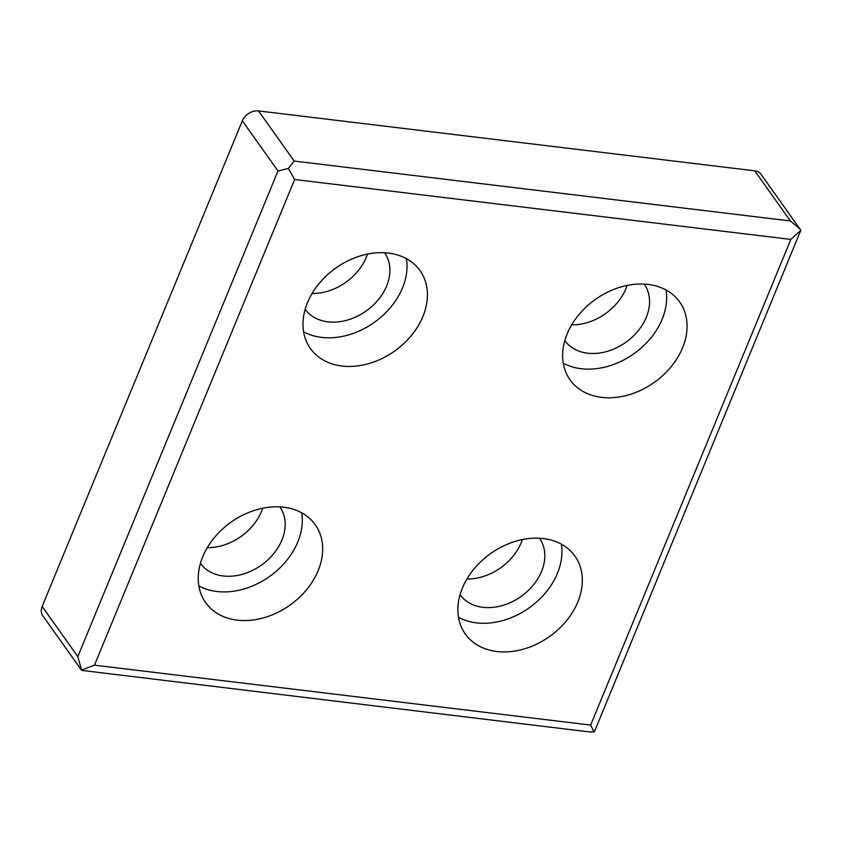 <?xml version="1.0" encoding="UTF-8"?>
<svg xmlns="http://www.w3.org/2000/svg" width="843" height="843" viewBox="0 0 843 843"><rect width="100%" height="100%" fill="white"/><g stroke="black" fill="none" stroke-linecap="round" stroke-linejoin="round"><path stroke-width="1.26" d="M522.354 539.552A48.746 36.881 -35.4 0 1 466.948 578.972M262.71 508.213A48.746 36.881 -35.4 0 1 207.315 547.634M627.097 285.429A48.746 36.881 -35.4 0 1 571.691 324.85M367.453 254.091A48.746 36.881 -35.4 0 1 312.058 293.501M77.819 656.613L278 170.96L288.274 168.442L294.196 161.055L790.397 220.961L799.954 229.033L761.029 174.322A13.446 10.179 144.6 0 0 754.727 170.823L258.516 110.918A13.446 10.179 144.6 0 0 242.32 120.823L42.15 606.475A13.446 10.179 144.6 0 0 42.73 615.664L81.666 670.385L77.819 656.613L42.15 606.475M384.598 252.752A48.746 36.881 -35.4 0 1 366.199 310.962A48.746 36.881 -35.4 0 1 305.166 309.265M406.41 258.653A67.229 50.875 -35.4 0 1 374.313 322.363A67.229 50.875 -35.4 0 1 303.596 331.815M388.475 253.09A67.229 50.875 -35.4 0 1 419.983 270.582A67.229 50.875 -35.4 0 1 394.693 351.015A67.229 50.875 -35.4 0 1 310.414 348.538A67.229 50.875 -35.4 0 1 318.844 283.817A67.229 50.875 -35.4 0 1 388.475 253.09M543.377 538.561A67.229 50.875 -35.4 0 1 574.884 556.053A67.229 50.875 -35.4 0 1 549.594 636.486A67.229 50.875 -35.4 0 1 465.315 634.01A67.229 50.875 -35.4 0 1 473.745 569.288A67.229 50.875 -35.4 0 1 543.377 538.561M283.733 507.212A67.229 50.875 -35.4 0 1 315.24 524.704A67.229 50.875 -35.4 0 1 289.95 605.137A67.229 50.875 -35.4 0 1 205.681 602.661A67.229 50.875 -35.4 0 1 214.101 537.939A67.229 50.875 -35.4 0 1 283.733 507.212M648.119 284.428A67.229 50.875 -35.4 0 1 679.627 301.931A67.229 50.875 -35.4 0 1 654.337 382.353A67.229 50.875 -35.4 0 1 570.058 379.877A67.229 50.875 -35.4 0 1 578.488 315.166A67.229 50.875 -35.4 0 1 648.119 284.428M81.518 670.08L94.458 665.169L294.639 179.517L288.274 168.442M294.639 179.517L790.839 239.412L800.797 230.318L595.421 729.29L594.041 731.945L590.658 725.075L94.458 665.169M799.954 229.033L800.797 230.318M594.041 731.945L589.531 731.935L81.666 670.385M666.054 290.003A67.229 50.875 -35.4 0 1 633.947 353.712A67.229 50.875 -35.4 0 1 563.24 363.154M644.242 284.091A48.746 36.881 -35.4 0 1 625.843 342.311A48.746 36.881 -35.4 0 1 564.81 340.614M301.668 512.786A67.229 50.875 -35.4 0 1 269.57 576.486A67.229 50.875 -35.4 0 1 198.864 585.938M279.855 506.875A48.746 36.881 -35.4 0 1 261.456 565.084A48.746 36.881 -35.4 0 1 200.423 563.387M561.312 544.125A67.229 50.875 -35.4 0 1 529.204 607.835A67.229 50.875 -35.4 0 1 458.497 617.276M539.499 538.224A48.746 36.881 -35.4 0 1 521.1 596.433A48.746 36.881 -35.4 0 1 460.067 594.736M790.839 239.412L590.658 725.075M294.196 161.055L258.516 110.918M278 170.96L242.32 120.823M790.397 220.961L754.727 170.823"/></g></svg>
